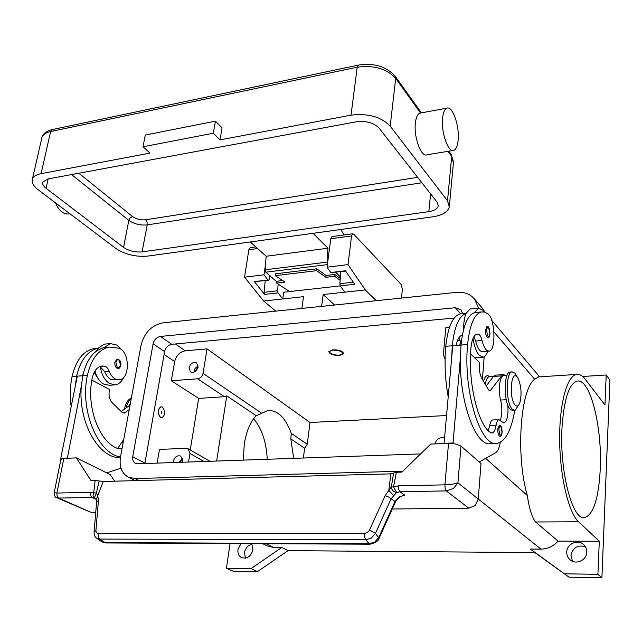 <?xml version="1.0" encoding="UTF-8"?>
<svg xmlns="http://www.w3.org/2000/svg" width="642" height="642" viewBox="0 0 642 642"><rect width="100%" height="100%" fill="white"/><g stroke="black" fill="none" stroke-linecap="round" stroke-linejoin="round"><path stroke-width="0.96" d="M333.262 350.147C340.525 350.5 343.382 351.936 341.833 354.448L339.112 355.122C335.092 355.235 332.091 354.48 330.116 352.851C329.121 351.439 330.165 350.54 333.262 350.147M343.59 353.1L342.242 354.175M332.845 349.794C339.217 349.826 342.804 351.11 343.614 353.638L339.522 355.467C333.182 355.435 329.603 354.143 328.8 351.615L332.845 349.794M330.116 352.851L328.929 351.294M190.233 449.978L198.675 398.401L171.342 380.778L174.664 361.558C176.237 355.475 179.776 351.904 185.265 350.821L207.053 348.879L310.038 422.516L307.229 444.232L304.637 448.236L303.361 458.019M446.551 415.543L310.038 422.516M445.099 359.014L443.341 354.737L445.821 327.605L449.528 327.268M484.18 356.832L482.407 379.358L484.18 356.832M582.655 376.485L606.2 374.976L609.9 380.104L601.907 577.752L568.997 577.166L534.874 552.585L288.065 550.643L281.814 547.457L273.388 547.401L267.104 545.877L262.755 543.694M534.874 552.585L530.348 549.046L540.925 549.119L478.266 498.97M281.814 547.457L250.982 568.619L226.425 568.218L230.077 543.541M288.065 550.643L257.45 571.605L250.982 568.619M257.45 571.605L233.038 571.171L226.425 568.218M568.997 577.166L530.348 549.046M601.907 577.752L597.911 574.341L564.719 573.796M606.2 374.976L604.957 404.966L585.368 379.406C582.438 375.586 579.469 373.925 576.468 374.438C566.926 375.891 559.206 404.364 559.663 440.725C560.041 477.046 568.66 512.83 578.562 521.769L599.291 541.246L558.083 541.118C553.412 546.334 547.698 549.006 540.925 549.119M599.291 541.246L597.911 574.341M586.812 552.144C586.804 560.257 575.818 565.209 570.032 559.76C567.745 557.705 566.645 555.113 566.734 551.992C566.79 543.774 578.033 538.887 583.763 544.657L586.106 548.035L586.812 552.144M585.432 546.695C577.607 544.649 572.792 547.602 570.971 555.555L572.52 561.301M457.497 340.517L460.33 340.822L459.953 345.139M444.593 437.555L441.576 437.683C437.996 438.189 435.87 440.252 435.188 443.887M171.342 380.778L197.64 378.804C200.465 378.282 202.262 376.469 203.049 373.355L207.053 348.879M198.081 367.055C196.524 371.525 193.98 373.146 190.457 371.919L189.029 367.786C190.594 363.308 193.146 361.695 196.677 362.955L198.081 367.055M198.153 365.98L195.104 368.364L193.884 372.224M198.675 398.401L224.419 396.716L226.762 395.905L216.643 461.044M226.762 395.905L256.238 415.711L267.931 410.503C277.745 410.134 285.529 417.757 291.275 433.374L290.818 438.951L304.637 448.236M157.113 463.123L159.481 449.416L186.172 448.309L188.162 448.79L189.944 453.453L188.539 462.023M173.252 462.553L173.324 461.157C174.76 456.751 177.232 455.074 180.755 456.117L182.561 460.828L182.167 462.248M459.985 344.762L458.966 345.219M182.553 458.813L178.982 462.36M182.649 459.72L179.856 462.328M198.105 366.879L194.703 371.854M243.318 460.113L244.265 444.208C246.311 431.352 250.3 421.85 256.238 415.711M290.818 438.951L293.667 458.356M558.083 541.118L535.588 521.986C532.017 517.54 529.257 508.721 527.315 495.512C515.598 455.82 520.317 389.421 534.666 379.213L538.678 376.902M483.498 381.22C485.023 376.076 487.037 374.535 489.549 376.613M562.071 426.633C564.101 398.867 569.101 383.699 577.078 381.131C590.15 377.809 602.437 427.363 600.23 469.551C598.625 498.561 593.441 514.579 584.669 517.604C572.399 521.023 559.222 470.498 562.071 426.633M251.712 543.638L252.964 549.632C251.014 556.381 247.226 559.046 241.601 557.609C238.784 556.028 237.572 553.324 237.965 549.52L240.902 543.589M252.081 544.239C247.989 545.21 245.445 548.003 244.466 552.626L245.413 558.123M267.241 459.279C266.286 441.792 261.735 428.294 253.59 418.801M461.775 313.786L459.969 313.954C452.642 316.297 447.907 327.075 445.765 346.303C444.344 362.963 445.155 379.815 448.204 396.876M458.91 337.668L461.133 343.759M489.742 376.597L489.3 376.629C487.438 377.119 486.122 379.695 485.344 384.357M463.612 329.394C463.588 322.725 464.407 317.397 466.06 313.416C458.934 315.968 454.335 326.754 452.281 345.773L451.631 358.34L452.746 345.725L461.012 345.051M456.189 345.444C457.345 339.441 459.215 336.079 461.799 335.365L462.304 335.301M470.907 308.898L470.096 308.979L466.06 313.416M487.864 351.222C486.66 354.753 485.119 356.743 483.233 357.185L479.261 355.419C476.404 352.121 474.31 346.479 472.985 338.486M476.573 312.381L474.574 312.614L478.547 308.16L482.896 310.238L484.108 311.924M473.94 336.593L475.618 341.038C476.918 346.198 478.587 349.545 480.641 351.078L482.784 351.615L488.578 351.166M507.798 405.03C508.504 415.197 507.204 421.176 503.898 422.974L498.914 419.683C497.606 420.004 496.675 421.834 496.114 425.164C495.327 429.899 493.979 432.499 492.069 432.981L490.416 432.515C477.961 424.868 467.729 382.022 470.939 348.116C471.782 339.787 473.764 335.108 476.886 334.081L478.547 334.201C479.991 334.851 481.163 336.954 482.054 340.509C483.346 345.685 484.999 349.039 487.029 350.58L489.156 351.118C496.226 350.54 495.118 318.536 487.888 313.802L484.558 312.036L481.243 311.94C474.165 314.275 469.623 325.133 467.609 344.529C462.954 391.524 481.01 448.365 497.285 443.309C505.567 441.198 511.377 430.268 514.707 410.519M499.291 425.205C501.041 425.012 501.972 427.387 502.092 432.331C501.731 435.188 501.025 436.504 499.982 436.271C498.465 435.749 497.735 433.302 497.783 428.92L499.428 425.197M486.917 326.537C488.634 325.903 489.653 328.399 489.982 334.025C489.718 336.48 489.052 337.708 487.984 337.708C486.315 337.162 485.496 334.562 485.529 329.908L487.093 326.529M510.583 371.983L510.069 372.015C503.464 372.175 503.657 403.545 510.35 409.468L512.934 410.599L514.523 410.519M518.03 378.29L514.924 373.179L512.131 371.87C505.551 372.031 505.752 403.433 512.42 409.355L515.004 410.495L519.266 404.099M517.123 376.998C510.888 369.142 508.761 399.075 515.189 405.166C517.067 406.932 518.64 406.065 519.9 402.558C521.874 394.06 521.28 386.019 518.11 378.443L517.123 376.998M474.574 312.614C467.545 315.166 463.026 325.984 461.012 345.067L460.386 357.674C459.239 402.614 476.171 447.634 490.921 443.558L495.447 443.381M492.887 419.972L492.591 419.988C491.266 420.309 490.327 422.139 489.758 425.453L488.273 430.686M503.994 375.65L503.561 375.682C499.725 375.915 497.951 390.304 500.632 400.038C502.333 407.742 502.229 414.467 500.327 420.221M474.711 357.835L482.495 357.241M495.768 375.129L493.505 376.437L486.259 385.906M470.57 353.822L479.542 362.521L479.381 364.608C479.092 370.089 479.847 374.583 481.652 378.082L488.594 389.895L490.047 390.954L501.699 375.891L503.472 374.607L505.768 375.53M451.631 358.34L444.079 443.309L453.043 442.964L460.386 357.674M453.83 443.646L453.043 442.964M500.367 442.25L499.709 445.042C498.714 449.111 497.341 451.679 495.584 452.746L479.245 461.999M161.72 417.757L160.444 417.444C157.266 413.143 157.41 409.588 160.877 406.787L161.078 406.779M160.588 417.436L161.92 417.741C165.387 414.973 165.548 411.426 162.394 407.1L161.022 406.779C157.563 409.58 157.418 413.135 160.588 417.436M161.672 411.225L161.311 413.296L161.672 411.225M161.471 411.522L161.214 413.015L161.471 411.522M122.1 448.333L120.303 448.854L117.815 448.509C99.366 442.362 85.996 406.835 92.199 378.186C93.804 371.132 96.974 367.088 101.685 366.044L104.173 366.052C106.315 366.518 107.984 368.227 109.18 371.18C110.897 375.482 113.249 378.234 116.25 379.43L119.428 379.775C130.149 378.932 129.869 351.8 119.131 348.245L109.18 347.089C98.451 349.513 91.188 358.934 87.384 375.345C79.64 410.447 97.881 453.565 120.503 457.016M120.8 365.418C120.062 367.609 119.211 368.636 118.24 368.492C115.745 368.123 114.621 365.964 114.862 362.024L117.117 359.095L118.521 359.416M99.975 366.518L104.622 371.558C106.339 375.851 108.699 378.595 111.708 379.783L118.561 379.847M107.262 347.266L104.261 347.587C93.676 350.187 86.51 359.568 82.762 375.722L81.317 386.356C77.979 422.243 98.78 458.484 120.383 457.722M123.737 439.441L117.687 448.461M121.169 349.433L116.82 345.059L110.384 343.574L104.261 347.587M100.288 366.614C101.564 374.695 104.622 380.329 109.461 383.523L115.343 384.823C118.882 384.197 121.675 381.701 123.721 377.327M114.22 384.911L109.333 385.272L103.434 383.98C99.502 381.508 96.685 377.175 94.968 370.964M96.404 351.102L98.226 348.157L104.373 344.152L105.585 344.032M96.741 348.261L94.093 348.51C83.259 350.933 75.908 360.298 72.056 376.589C70.106 386.348 69.801 396.427 71.142 406.827M94.101 372.496L98.378 378.916M130.35 403.489L129.219 405.624M131.209 398.826C128.769 400.656 127.1 403.666 126.201 407.863M131.353 398.048C127.822 399.621 125.551 403.304 124.532 409.106M98.226 348.157C87.601 350.757 80.402 360.114 76.631 376.22L75.17 386.821L77.321 376.156L87.384 375.345M82.377 375.739L83.179 373.813M81.317 386.356L67.354 458.236M106.7 472.865L120.985 468.187M96.669 538.221L99.446 539.071L365.747 539.794L364.632 537.089L364.672 533.39L97.648 533.358L96.452 532.627L95.899 530.902L98.443 500.447L97.817 496.033L96.356 493.088L90.257 492.342L56.881 493.048L63.839 458.38L60.886 459.463M63.839 458.38L76.374 457.89L91.012 480.553L95.112 480.441L103.25 481.484L390.858 473.86L388.819 490.456L391.291 486.981L393.522 486.917L396.636 492.486C393.658 492.013 391.885 490.263 391.299 487.254L393.594 473.066L390.858 473.86M114.605 481.187L110.255 474.623L76.374 457.89M54.193 492.679C54.313 495.833 55.196 497.518 56.833 497.743L58.671 498.08L57.082 496.138L56.881 493.048L54.193 492.679L60.926 459.271M129.211 409.684L124.131 413.119L121.996 412.276L112.085 402.574C109.533 399.693 108.586 395.937 109.244 391.283L109.589 389.509L91.846 380.104M121.25 411.546L130.077 404.99M66.993 458.067L60.765 458.308L75.17 386.821M61.632 458.725L60.765 458.308M395.287 502.269C395.255 501.274 399.067 496.651 402.799 495.728L404.725 495.151L399.934 491.764L446.302 490.905L468.772 508.175L475.192 505.463L478.258 499.075L481.01 463.54L461.012 446.062L455.916 444.007L448.533 443.365L430.75 444.055L401.876 472.111L396.387 472.255L393.594 473.066M448.533 443.365L444.906 484.846L445.147 488.554L446.302 490.905L453.469 488.458L457.931 482.816L452.49 484.172L444.906 484.846L398.473 485.825L393.522 486.917L396.387 472.255M468.772 508.175L392.262 509.01M95.738 512.252L90.891 512.308L58.671 498.08L92.023 497.462L96.252 499.404M56.921 497.783L90.891 512.308M379.157 538.116L395.231 502.397L394.982 501.498L378.828 537.378L374.824 542.033L369.174 543.774L365.747 539.794L371.429 538.036L375.45 533.358L391.066 498.81L396.636 492.486L399.934 491.764L398.714 489.469L398.473 485.825M404.725 495.151L399.083 496.964L394.982 501.498L388.619 496.98L385.184 495.592L369.294 530.509L367.112 532.716L364.672 533.39M98.443 500.447L96.605 502.1M370.193 544.183L369.174 543.774L104.518 542.578L101.893 541.832L96.822 538.325C95.032 537.314 94.109 535.195 94.069 531.961L94.053 532.226M98.25 533.43L98.098 536.68L99.446 539.071L105.681 542.955L370.097 544.199M99.197 480.962L96.356 493.088L94.326 497.991L96.26 499.428L103.25 481.484M393.618 495.48L388.819 490.456L385.184 495.592M95.915 530.557L94.069 531.961L96.621 501.883L96.372 499.685M321.618 306.37L323.159 294.534L365.306 289.927L348.004 264.608L351.559 235.935L352.707 233.784L353.742 234.21L401.242 284.51L402.373 289.43L401.451 298.081M365.306 289.927L376.196 300.705M275.739 311.137L263.645 301.034L303.514 296.676L301.917 308.425M340.276 285.875L283.7 292.23L282.737 298.947L278.026 292.888L264.552 294.405L254.392 281.597L267.987 279.984L263.966 274.824L265.515 264.504M250.332 247.619L248.839 249.722L244.562 277.183L263.645 301.034M244.562 277.183L263.966 274.824M323.159 294.534L334.57 305.03M332.107 236.569L330.75 238.728L327.043 267.16L348.004 264.608M345.645 271.101L330.831 272.513L345.42 270.78L354.745 284.278L340.292 285.899L344.73 292.174M327.043 267.16L330.831 272.513M340.292 285.899L339.851 283.732L340.806 271.678M267.987 279.984L268.613 280.249L269.287 279.158L269.8 275.675M278.195 284.085L277.569 290.786L278.026 292.888M264.552 294.405L264.095 292.311L265.226 280.65M268.525 280.257L254.392 281.597M340.132 280.249L334.659 276.293L325.927 277.312L316.618 270.683L316.763 268.805L326.064 275.458L334.787 274.431L340.276 278.411M316.763 268.805L275.442 273.813L275.29 275.659L316.618 270.683M275.29 275.659L284.992 282.095L276.654 283.074L289.63 291.564M325.927 277.312L326.064 275.458M276.654 283.074L276.806 281.26L282.681 280.562M334.659 276.293L334.787 274.431M250.292 241.962L266.149 256.254L265.106 269.8L265.828 272.184L276.758 281.782M69.954 213.786L69.328 213.89C63.694 214.741 59.072 211.058 55.453 202.832M143.005 146.777L150.027 153.093L41.096 173.653C36.369 174.6 33.48 176.389 32.421 179.022C31.362 182.4 33.248 185.963 38.087 189.719L115.929 248.502C125.182 254.529 135.735 257.065 147.572 256.118L432.965 216.787C442.498 215.271 447.939 211.956 449.288 206.844L447.506 200.802L390.184 126.129C381.115 116.788 368.059 113.128 351.022 115.159L220.005 139.884L222.052 127.878L215.431 121.153L145.293 135.053L143.005 146.777L213.337 133.231L215.431 121.153M452.955 150.509L426.938 154.81C421.152 157.595 413.56 136.995 415.398 122.887C416.056 117.358 417.541 114.115 419.836 113.153L420.743 112.984M442.611 117.984C443.229 112.406 444.641 109.14 446.84 108.185C452.546 105.424 459.728 126.314 458.115 140.333C457.521 146.071 456.077 149.409 453.798 150.372C448.252 153.141 440.902 132.236 442.611 117.984M213.337 133.231L220.005 139.884M123.553 247.411L46.063 188.283C43.295 186.108 42.212 184.045 42.821 182.103L47.933 178.949L356.382 121.795C366.213 120.64 373.78 122.75 379.085 128.135L437.202 202.286L438.285 205.881C437.499 208.835 434.353 210.761 428.824 211.651L142.099 251.881C135.141 252.442 128.954 250.95 123.553 247.411L128.833 220.358C134.162 224.018 140.285 225.527 147.203 224.893L421.906 182.769M340.396 276.854L335.694 272.288M327.444 264.111L327.075 262.129L327.974 248.205L266.149 256.254M327.974 248.205L313.031 233.311M340.894 229.475L343.871 234.98M420.59 453.926L137.637 463.797L135.229 463.259C133.135 461.959 132.308 459.776 132.75 456.703L153.109 343.831C154.216 339.666 156.64 337.202 160.38 336.44L455.282 307.735L461.108 309.869L462.609 313.705M454.215 318.055L171.775 344.297C168.068 345.043 165.676 347.466 164.593 351.583L144.851 463.548M402.823 471.188L134.997 478.563L128.095 477.038C121.643 473.138 119.099 466.517 120.479 457.176L141.12 344.955C144.434 332.572 151.664 325.213 162.803 322.87L456.655 292.343C464.118 291.717 470.08 293.94 474.542 299.02L478.571 308.16M484.975 312.164L482.439 308.345M175.37 343.96L185.265 350.821M273.388 547.401L266.069 543.71M164.087 354.456L174.664 361.558M197.64 378.804L224.419 396.716M291.275 433.374L307.229 444.232M203.049 373.355L261.43 413.071M534.666 379.213L493.923 331.922M527.315 495.512L485.673 458.356M578.562 521.769L535.588 521.986M189.944 453.453L204.036 461.486M461.293 342.218L460.731 342.258M452.281 345.773L445.765 346.303M462.248 335.589L460.9 335.702M482.054 340.509L475.618 341.038M500.808 426.304C499.845 425.638 499.219 426.593 498.93 429.177C499.564 435.854 500.599 436.865 502.044 432.218L500.808 426.304M488.65 327.733C487.655 326.858 486.997 327.677 486.692 330.189C487.342 336.994 488.418 338.238 489.926 333.904L488.65 327.733M467.609 344.529L461.012 345.067M478.547 334.201L476.011 334.418M496.114 425.164L489.758 425.453M506.257 399.717L500.632 400.038M493.505 376.437L501.699 375.891M489.068 390.537L490.777 390.432M115.929 362.257C116.611 367.978 118.184 368.965 120.656 365.218L118.995 360.066C117.518 359.384 116.499 360.114 115.929 362.257M104.622 371.558L109.18 371.18M100.361 366.373L104.173 366.052M122.229 442.338L123.216 442.298M72.056 376.589L76.631 376.22M94.141 372.416L95.353 372.32M125.254 412.646L122.678 412.806M478.258 499.075L457.931 482.816L461.012 446.062M90.257 492.342L90.458 495.488L92.023 497.462L94.197 497.919M370.105 544.183C375.594 542.835 378.595 540.853 379.101 538.221L375.45 533.358L369.495 530.123M94.27 497.959L94.27 497.959C92.913 497.004 92.737 495.399 93.724 493.12L95.112 480.441M248.839 249.722L257.603 248.542M330.75 238.728L351.559 235.935M339.851 283.732L353.309 282.199M264.095 292.311L277.569 290.786M41.65 138.688L41.971 137.276C43.062 134.483 45.943 132.573 50.63 131.53L357.209 67.217L358.525 65.059M52.427 129.532L50.63 131.53L41.096 173.653M351.022 115.159L357.209 67.217C374.005 64.946 386.837 68.678 395.705 78.412L395.231 76.302C386.42 66.463 374.093 62.731 358.26 65.115L52.082 129.604C46.625 130.896 43.255 133.456 41.971 137.276L32.421 179.022M390.184 126.129L395.705 78.412L420.502 113M447.506 200.802L451.695 156.512L451.214 154.521L448.83 151.191M447.98 151.335L451.695 156.512L453.413 162.859L449.376 205.865M417.653 177.352L145.662 219.781L147.018 222.012L147.203 224.893L142.099 251.881M145.662 219.781C140.71 220.238 136.337 219.155 132.533 216.531L130.182 217.855L128.833 220.358L71.535 174.576M132.533 216.531L78.862 173.22M428.824 211.651L430.605 193.876M46.063 188.283L48.166 178.909M340.364 277.24L338.888 277.408M327.372 264.632L265.828 272.184M327.075 262.129L265.106 269.8M153.109 343.831L164.593 351.583M160.38 336.44L171.775 344.297M132.75 456.703L144.915 463.123M455.282 307.735L460.755 313.882M134.997 478.563L138.921 480.537M444.609 358.573L445.099 359.071M539.641 376.838L491.7 320.31M583.65 517.612L584.669 517.604M576.468 374.438L537.884 376.95M188.162 448.79L209.926 461.277M470.096 308.979L478.547 308.16M466.076 313.376L459.969 313.954M493.578 376.348L489.3 376.629M510.069 372.015L512.131 371.87M481.243 311.94L474.815 312.55M492.069 432.981L491.652 432.997M498.914 419.683L492.591 419.988M507.011 375.45L503.561 375.682M495.303 375.161L503.472 374.607M109.18 347.089L104.63 347.515M120.303 448.854L119.669 448.886M98.25 348.116L94.093 348.51M104.373 344.152L110.384 343.574M120.808 365.394C121.218 361.735 119.99 359.632 117.117 359.095M105.424 542.947L101.99 541.896M250.147 247.643L255.757 246.889M331.938 236.593L352.707 233.784M421.401 112.864L395.231 76.302M446.84 108.185L419.836 113.153M451.214 154.521L453.509 161.896M438.285 205.881L438.342 205.304M339.457 277.817L340.332 277.721M128.416 477.199L135.269 480.641M474.542 299.02L482.696 308.65"/></g></svg>
